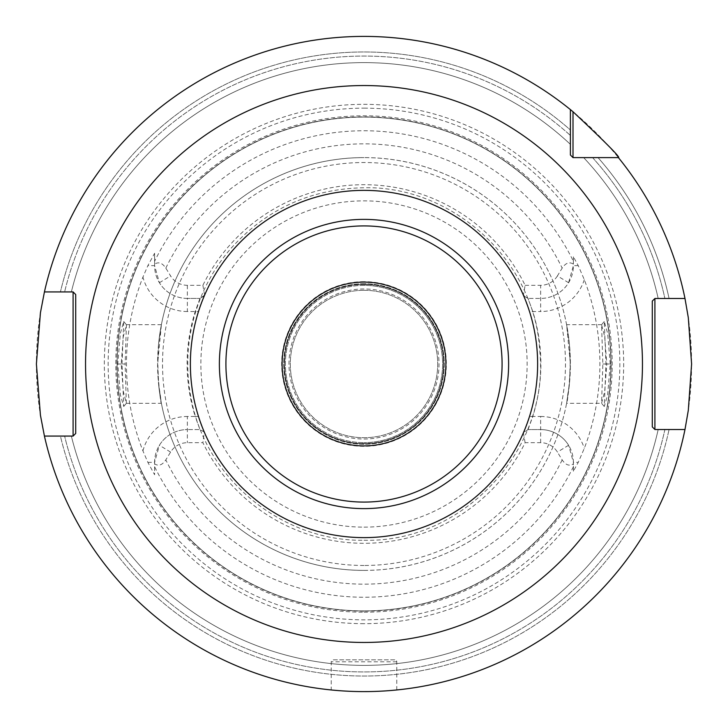 <?xml version="1.0" encoding="UTF-8"?>
<svg xmlns="http://www.w3.org/2000/svg" width="728" height="728" viewBox="0 0 728 728"><rect width="100%" height="100%" fill="white"/><g stroke="black" fill="none" stroke-linecap="round" stroke-linejoin="round"><path stroke-width="0.55" stroke-dasharray="3.64 2.73" d="M364 612.202A248.203 248.203 0 0 0 612.202 364A248.203 248.203 0 0 0 364 115.797A248.203 248.203 0 0 0 115.797 364A248.203 248.203 0 0 0 364 612.202M573.4 471.18L573.4 462.344L573.4 471.18L578.26 462.344L584.311 448.321A235.899 235.899 0 0 0 584.311 279.679L578.26 265.656L573.4 256.82L573.4 264.137C569.414 261.561 565.665 262.89 562.171 268.113L557.42 275.903L568.595 282.728A32.76 32.76 0 0 1 540.64 298.416L528.037 298.416L540.64 298.416A32.76 32.76 0 0 0 573.4 265.656L568.595 282.728M573.4 264.137L573.4 256.82M610.237 364L607.643 333.242L604.267 321.512L605.969 364L604.267 406.488L607.643 394.758L610.237 364L606.797 364L604.677 336.5L601.565 324.734L602.857 364L601.565 403.267L604.677 391.5L606.797 364M573.4 466.712A233.233 233.233 0 0 1 154.6 466.712L154.6 463.863C158.586 466.439 162.335 465.11 165.829 459.887L170.579 452.097A19.656 19.656 0 0 1 187.36 442.688L202.885 442.688A179.306 179.306 0 0 0 525.115 442.688L540.64 442.688A19.656 19.656 0 0 1 557.42 452.097L562.171 459.887C565.674 465.11 569.414 466.439 573.4 463.863M523.787 296.059L529.511 311.52L532.787 311.52L528.037 298.416L523.386 295.14L525.115 285.312A179.306 179.306 0 0 0 202.885 285.312L187.36 285.312A19.656 19.656 0 0 1 170.579 275.903L165.829 268.113C162.326 262.89 158.586 261.561 154.6 264.137L154.6 261.288A233.233 233.233 0 0 1 573.4 261.288M525.115 285.312L540.64 285.312A19.656 19.656 0 0 0 557.42 275.903M204.213 431.941L199.963 429.584L187.36 429.584L199.963 429.584L204.277 432.077L202.885 442.688M525.115 442.688L523.386 432.86L528.037 429.584L523.723 432.077L529.511 416.48L532.787 416.48C543.598 381.49 543.598 346.51 532.787 311.52L540.64 311.52L540.64 285.312M202.885 285.312L204.613 295.14A173.628 173.628 0 0 1 364 190.372A173.628 173.628 0 0 0 190.372 364A173.628 173.628 0 0 0 523.386 432.86M523.386 295.14A173.628 173.628 0 0 0 190.372 364A173.628 173.628 0 0 0 364 537.628A173.628 173.628 0 0 1 204.613 432.86M528.037 429.584L532.787 416.48L540.64 416.48L540.64 429.584L528.037 429.584L540.64 429.584A32.76 32.76 0 0 1 573.4 462.344L578.26 462.344M540.64 442.688L540.64 429.584A32.76 32.76 0 0 1 568.595 445.272L573.4 462.344M204.277 432.077L198.489 416.48C187.678 381.49 187.678 346.51 198.489 311.52L187.36 311.52L187.36 298.416L199.963 298.416L187.36 298.416A32.76 32.76 0 0 1 159.405 282.728L154.6 265.656L154.6 253.262L147.866 265.656L142.943 277.077A237.537 237.537 0 0 0 142.943 450.923L147.866 462.344L154.6 474.738L154.6 462.344L159.405 445.272A32.76 32.76 0 0 1 187.36 429.584A32.76 32.76 0 0 0 154.6 462.344L154.6 463.863M204.613 295.14L199.963 298.416L204.277 295.923L198.489 311.52M187.36 285.312L187.36 298.416A32.76 32.76 0 0 1 154.6 265.656L154.6 264.137M154.6 253.262L154.6 261.288M154.6 466.712L154.6 474.738M122.031 364L123.733 321.512L120.357 333.242L117.763 364L120.357 394.758L123.733 406.488L122.031 364L125.143 364L126.435 324.734L123.323 336.5L121.203 364L123.323 391.5L126.344 403.312L125.143 364M198.489 416.48L195.213 416.48L199.963 429.584M199.963 298.416L195.213 311.52C184.402 346.51 184.402 381.49 195.213 416.48L187.36 416.48L187.36 442.688M364 117.108A246.892 246.892 0 0 1 610.892 364A246.892 246.892 0 0 1 364 610.892A246.892 246.892 0 0 1 117.108 364A246.892 246.892 0 0 1 364 117.108A246.892 246.892 0 0 1 610.892 364A246.892 246.892 0 0 1 364 610.892A246.892 246.892 0 0 1 117.108 364A246.892 246.892 0 0 1 364 117.108A246.892 246.892 0 0 1 610.892 364A246.892 246.892 0 0 1 364 610.892A246.892 246.892 0 0 1 117.108 364A246.892 246.892 0 0 1 364 117.108M364 623.668A259.669 259.669 0 0 1 104.332 364A259.669 259.669 0 0 1 364 104.332A259.669 259.669 0 0 1 623.668 364A259.669 259.669 0 0 1 364 623.668M364 691.6A327.6 327.6 0 0 0 691.6 364A327.6 327.6 0 0 0 44.426 291.928A327.6 327.6 0 0 1 570.388 109.591A327.6 327.6 0 0 0 36.4 364A327.6 327.6 0 0 0 684.984 429.52A327.6 327.6 0 0 1 44.426 436.072A327.6 327.6 0 0 0 364 691.6M684.984 298.48A327.6 327.6 0 0 0 618.409 157.612L583.638 157.612A301.392 301.392 0 0 1 658.185 298.48L664.891 298.48L658.185 298.48A301.392 301.392 0 0 0 583.638 157.612L592.547 157.612A307.944 307.944 0 0 1 664.891 298.48A307.944 307.944 0 0 0 592.547 157.612L598.016 157.612A312.021 312.021 0 0 1 669.068 298.48A312.021 312.021 0 0 0 598.016 157.612L618.409 157.612A327.6 327.6 0 0 1 684.984 298.48L676.485 298.48M368.386 691.573L372.745 691.482L368.386 691.573M379.916 691.209L380.799 691.172M384.32 690.972L387.487 690.754L384.32 690.972M394.103 690.217L393.548 690.262M570.388 109.591L570.388 129.984A312.021 312.021 0 0 0 60.415 291.928A312.021 312.021 0 0 1 570.388 129.984L570.388 154.991M359.614 691.573L355.255 691.482L359.614 691.573M347.893 691.2L347.074 691.163M343.68 690.972L340.513 690.754L343.68 690.972M44.426 436.072L64.61 436.072A307.944 307.944 0 0 0 664.891 429.52L658.185 429.52A301.392 301.392 0 0 1 71.353 436.072A301.392 301.392 0 0 0 658.185 429.52L664.891 429.52A307.944 307.944 0 0 1 64.61 436.072L60.415 436.072A312.021 312.021 0 0 0 669.068 429.52L684.984 429.52L669.068 429.52A312.021 312.021 0 0 1 60.415 436.072L44.426 436.072L73.091 436.072L75.712 433.451L75.712 294.549L73.091 291.928L44.426 291.928L64.61 291.928A307.944 307.944 0 0 1 570.388 135.453A307.944 307.944 0 0 0 64.61 291.928L44.426 291.928M71.353 291.928A301.392 301.392 0 0 1 570.388 144.362A301.392 301.392 0 0 0 71.353 291.928A301.392 301.392 0 0 1 570.388 144.362M676.485 429.52L684.984 429.52M396.76 689.962L396.76 661.788A1.966 1.966 0 0 0 394.794 659.823L333.206 659.823A1.966 1.966 0 0 0 331.24 661.788L331.24 689.962M394.794 659.823L333.206 659.823M364 537.628A173.628 173.628 0 0 0 537.628 364A173.628 173.628 0 0 0 364 190.372A173.628 173.628 0 0 1 537.628 364A173.628 173.628 0 0 1 364 537.628A173.628 173.628 0 0 1 190.372 364A173.628 173.628 0 0 1 364 190.372A173.628 173.628 0 0 0 190.372 364A173.628 173.628 0 0 0 364 537.628A173.628 173.628 0 0 0 537.628 364A173.628 173.628 0 0 0 364 190.372A173.628 173.628 0 0 1 537.628 364A173.628 173.628 0 0 1 364 537.628M364 445.9A81.9 81.9 0 0 0 445.9 364A81.9 81.9 0 0 0 364 282.1A81.9 81.9 0 0 0 282.1 364A81.9 81.9 0 0 0 364 445.9M126.344 403.312L161.388 403.312L158.595 384.138L157.812 364L158.595 343.862L161.388 324.688L157.612 364C159.241 403.075 164.173 417.936 158.595 384.138A206.388 206.388 0 0 0 569.405 384.138C563.827 417.936 568.759 403.075 570.388 364L566.611 324.688L569.405 343.862L570.188 364L569.405 384.138L566.611 403.312L601.656 403.312M569.405 343.862A206.388 206.388 0 0 0 158.595 343.862A206.388 206.388 0 0 1 364 157.612A206.388 206.388 0 0 0 157.612 364A206.388 206.388 0 0 0 364 570.388A206.388 206.388 0 0 0 570.388 364A206.388 206.388 0 0 0 364 157.612A206.388 206.388 0 0 1 570.388 364A206.388 206.388 0 0 1 364 570.388A206.388 206.388 0 0 1 157.612 364A206.388 206.388 0 0 1 364 157.612M364 281.663A82.337 82.337 0 0 0 281.663 364A82.337 82.337 0 0 0 364 446.337A82.337 82.337 0 0 0 446.337 364A82.337 82.337 0 0 0 364 281.663M364 284.311A79.689 79.689 0 0 0 284.311 364A79.689 79.689 0 0 0 364 443.689A79.689 79.689 0 0 0 443.689 364A79.689 79.689 0 0 0 364 284.311A79.689 79.689 0 0 1 443.689 364A79.689 79.689 0 0 1 364 443.689A79.689 79.689 0 0 1 284.311 364A79.689 79.689 0 0 1 364 284.311M364 290.29A73.71 73.71 0 0 0 290.29 364A73.71 73.71 0 0 0 364 437.71A73.71 73.71 0 0 0 437.71 364A73.71 73.71 0 0 0 364 290.29A73.71 73.71 0 0 0 290.29 364A73.71 73.71 0 0 0 364 437.71A73.71 73.71 0 0 0 437.71 364A73.71 73.71 0 0 0 364 290.29M364 283.738A80.262 80.262 0 0 0 283.738 364A80.262 80.262 0 0 0 364 444.262A80.262 80.262 0 0 0 444.262 364A80.262 80.262 0 0 0 364 283.738A80.262 80.262 0 0 0 283.738 364A80.262 80.262 0 0 0 364 444.262A80.262 80.262 0 0 0 444.262 364A80.262 80.262 0 0 0 364 283.738A80.262 80.262 0 0 1 444.262 364A80.262 80.262 0 0 1 364 444.262A80.262 80.262 0 0 1 283.738 364A80.262 80.262 0 0 1 364 283.738M529.511 311.52C540.322 346.51 540.322 381.49 529.511 416.48M523.723 295.923L528.037 298.416M364 285.376A78.624 78.624 0 0 0 285.376 364A78.624 78.624 0 0 0 364 442.624A78.624 78.624 0 0 1 285.376 364A78.624 78.624 0 0 1 364 285.376A78.624 78.624 0 0 1 442.624 364A78.624 78.624 0 0 1 364 442.624A78.624 78.624 0 0 0 442.624 364A78.624 78.624 0 0 0 364 285.376A78.624 78.624 0 0 0 285.376 364A78.624 78.624 0 0 0 364 442.624A78.624 78.624 0 0 1 285.376 364A78.624 78.624 0 0 1 364 285.376A78.624 78.624 0 0 1 442.624 364A78.624 78.624 0 0 1 364 442.624A78.624 78.624 0 0 0 442.624 364A78.624 78.624 0 0 0 364 285.376M562.171 459.887A220.147 220.147 0 0 1 165.829 459.887M165.829 268.113A220.147 220.147 0 0 1 562.171 268.113M540.64 416.48A45.864 45.864 0 0 1 584.311 448.321M568.595 445.272L557.42 452.097M170.579 452.097L159.405 445.272M147.866 462.344L154.6 462.344A32.76 32.76 0 0 1 187.36 429.584M159.405 282.728L170.579 275.903M142.943 450.923A45.864 45.864 0 0 1 187.36 416.48M187.36 311.52A45.864 45.864 0 0 1 142.943 277.077M187.36 298.416A32.76 32.76 0 0 1 154.6 265.656L147.866 265.656M364 611.12A247.12 247.12 0 0 1 116.88 364A247.12 247.12 0 0 1 364 116.88A247.12 247.12 0 0 1 611.12 364A247.12 247.12 0 0 1 364 611.12M364 108.153A255.846 255.846 0 0 1 619.846 364A255.846 255.846 0 0 1 364 619.846A255.846 255.846 0 0 1 108.153 364A255.846 255.846 0 0 1 364 108.153M658.185 429.52A301.392 301.392 0 0 1 71.353 436.072M583.638 157.612A301.392 301.392 0 0 1 658.185 298.48M396.76 661.788L331.24 661.788L396.76 661.788M117.763 364L121.203 364M605.969 364L602.857 364M364 570.388A206.388 206.388 0 0 1 158.595 384.138M364 527.145A163.145 163.145 0 0 0 527.145 364A163.145 163.145 0 0 0 364 200.855A163.145 163.145 0 0 0 200.855 364A163.145 163.145 0 0 0 364 527.145M364 284.439A79.561 79.561 0 0 1 443.561 364A79.561 79.561 0 0 1 364 443.561A79.561 79.561 0 0 1 284.439 364A79.561 79.561 0 0 1 364 284.439M364 288.98A75.02 75.02 0 0 0 288.98 364A75.02 75.02 0 0 0 364 439.02A75.02 75.02 0 0 0 439.02 364A75.02 75.02 0 0 0 364 288.98M364 565.474A201.474 201.474 0 0 1 162.526 364A201.474 201.474 0 0 1 364 162.526A201.474 201.474 0 0 1 565.474 364A201.474 201.474 0 0 1 364 565.474M584.311 279.679A45.864 45.864 0 0 1 540.64 311.52M578.26 265.656L573.4 265.656M123.733 406.488L126.435 403.267M123.733 321.512L126.435 324.734M601.656 324.688L566.611 324.688M161.388 324.688L126.344 324.688M604.267 321.512L601.565 324.734M604.267 406.488L601.565 403.267M364 540.249C463.29 543.115 550.35 448.93 539.703 350.168C534.743 261.134 453.153 185.713 364 187.751C310.31 188.789 265.638 209.382 229.975 249.531C212.367 270.288 200.136 293.83 193.284 320.165C186.596 346.546 185.977 373.073 191.409 399.745C206.434 479.615 282.746 541.741 364 540.249"/><path stroke-width="1.09" d="M573.009 111.739L573.009 157.612L570.388 154.991L570.388 109.591L573.009 111.739C605.923 142.706 621.066 157.994 618.409 157.612A327.6 327.6 0 0 1 684.984 298.48L688.306 317.663L691.6 364L688.306 410.337L684.984 429.52L654.909 429.52L652.288 426.899L654.909 429.52L676.485 429.52M364 691.6L368.386 691.573L364 691.6M380.799 691.172L379.916 691.209M390.235 690.544L392.529 690.353L390.235 690.544M393.548 690.262L394.103 690.217M394.358 690.19L396.76 689.962L394.358 690.19M573.009 157.612L618.409 157.612L573.009 157.612L570.388 154.991M684.984 298.48L654.909 298.48L654.909 429.52M654.909 298.48L652.288 301.101L652.288 426.899L652.288 301.101L654.909 298.48L676.485 298.48M570.388 109.591A327.6 327.6 0 0 0 44.426 291.928L73.091 291.928L75.712 294.549L75.712 433.451L73.091 436.072L44.426 436.072A327.6 327.6 0 0 0 684.984 429.52M44.426 436.072L40.422 415.178L36.4 364L40.422 312.822L44.426 291.928M347.074 691.163L347.893 691.2M337.765 690.544L335.471 690.353L337.765 690.544M334.452 690.262L333.897 690.217M333.642 690.19L334.325 690.253M73.091 436.072L73.091 291.928M364 537.628A173.628 173.628 0 0 0 537.628 364A173.628 173.628 0 0 0 364 190.372A173.628 173.628 0 0 0 190.372 364A173.628 173.628 0 0 0 364 537.628M364 445.9A81.9 81.9 0 0 0 445.9 364A81.9 81.9 0 0 0 364 282.1A81.9 81.9 0 0 0 282.1 364A81.9 81.9 0 0 0 364 445.9M364 85.54A278.46 278.46 0 0 0 85.54 364A278.46 278.46 0 0 0 364 642.46A278.46 278.46 0 0 0 642.46 364A278.46 278.46 0 0 0 364 85.54M364 508.617A144.617 144.617 0 0 1 219.383 364A144.617 144.617 0 0 1 364 219.383A144.617 144.617 0 0 1 508.617 364A144.617 144.617 0 0 1 364 508.617M364 502.083A138.083 138.083 0 0 1 225.917 364A138.083 138.083 0 0 1 364 225.917A138.083 138.083 0 0 1 502.083 364A138.083 138.083 0 0 1 364 502.083"/></g></svg>
